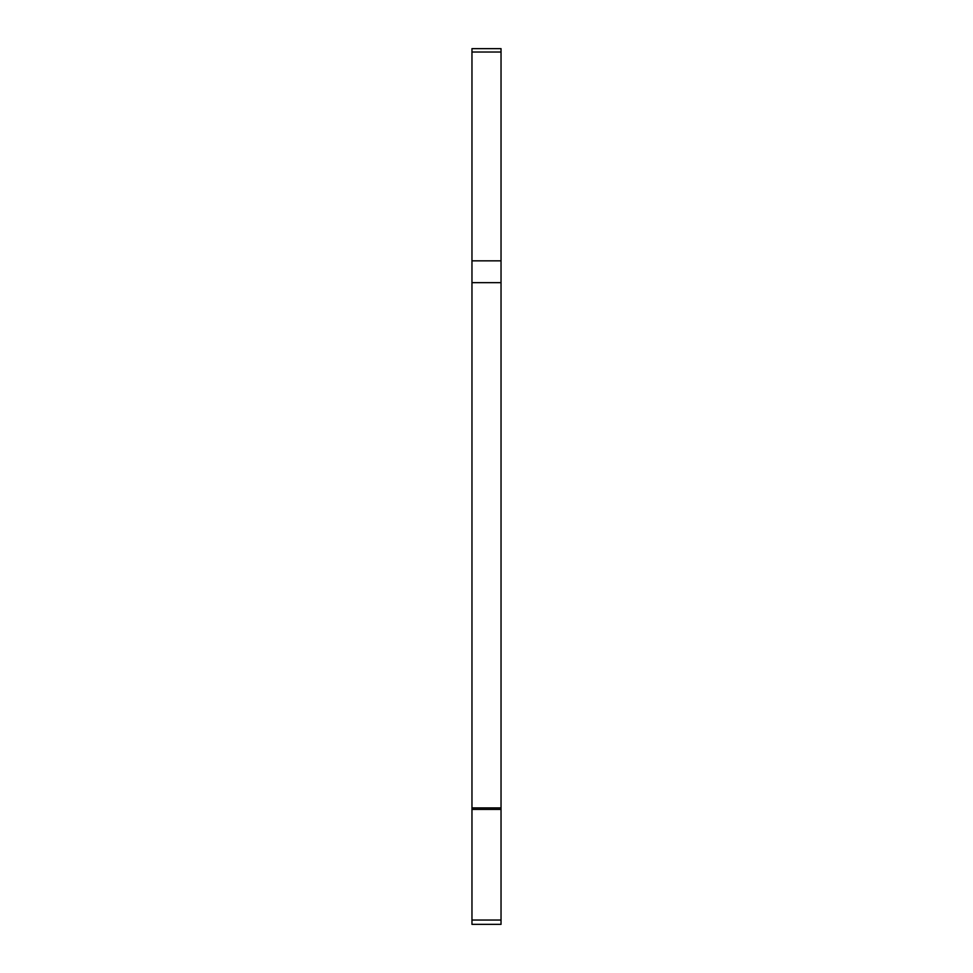 <?xml version="1.0" encoding="UTF-8"?>
<svg xmlns="http://www.w3.org/2000/svg" width="973" height="973" viewBox="0 0 973 973"><rect width="100%" height="100%" fill="white"/><g stroke="black" fill="none" stroke-linecap="round" stroke-linejoin="round"><path stroke-width="1.46" d="M501.034 920.044L501.034 48.65L471.966 48.65L471.966 924.35L501.034 924.35L501.034 920.044L471.966 920.044M501.034 52.019L471.966 52.019M501.034 260.837L471.966 260.837M501.034 282.656L471.966 282.656M501.034 807.894L471.966 807.894M501.034 809.402L471.966 809.402"/></g></svg>
